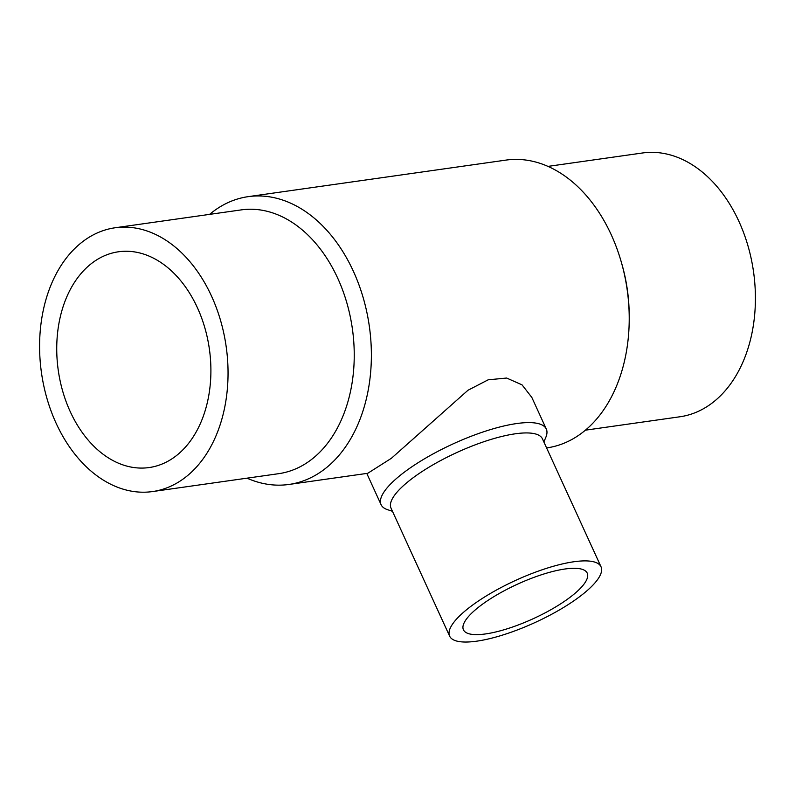 <?xml version="1.0" encoding="UTF-8"?>
<svg xmlns="http://www.w3.org/2000/svg" width="795" height="795" viewBox="0 0 795 795"><rect width="100%" height="100%" fill="white"/><g stroke="black" fill="none" stroke-linecap="round" stroke-linejoin="round"><path stroke-width="1.19" d="M548.003 166.384L642.479 152.988A133.212 93.273 81.9 0 1 747.956 245.784A133.212 93.273 81.9 0 1 714.447 401.217A133.212 93.273 81.9 0 1 679.884 416.779L585.408 430.175M209.592 214.372A145.336 101.76 81.9 0 1 210.476 213.646A145.336 101.76 81.9 0 1 248.169 196.653L506.017 160.093A145.336 101.76 81.9 0 1 621.223 261.803A145.336 101.76 81.9 0 1 629.223 318.159A145.336 101.76 81.9 0 1 584.524 430.91A145.336 101.76 81.9 0 1 546.831 447.893L546.602 447.923M248.169 196.653A145.336 101.76 81.9 0 1 363.245 297.906A145.336 101.76 81.9 0 1 326.685 467.47A145.336 101.76 81.9 0 1 288.983 484.453A145.336 101.76 81.9 0 1 246.997 478.163M288.983 484.453L367.737 473.293L391.378 458.298L467.987 390.256L488.18 379.811L506.654 378.042L522.047 384.859L531.825 397.421L546.304 429.052A90.849 25.311 155.4 0 0 486.838 430.731A90.849 25.311 155.4 0 0 399.478 475.976A90.849 25.311 155.4 0 0 381.093 504.696A90.849 25.311 155.4 0 0 387.702 509.744L392.462 511.284M115.116 227.767L241.302 209.88A133.212 93.273 81.9 0 1 346.789 302.676A133.212 93.273 81.9 0 1 313.27 458.099A133.212 93.273 81.9 0 1 278.717 473.671L152.521 491.568A133.212 93.273 81.9 0 1 47.044 398.762A133.212 93.273 81.9 0 1 80.553 243.34A133.212 93.273 81.9 0 1 115.116 227.767A133.212 93.273 81.9 0 1 220.593 320.574A133.212 93.273 81.9 0 1 187.073 475.996A133.212 93.273 81.9 0 1 152.521 491.568M601.03 566.805L542.438 438.84A83.256 23.194 155.4 0 0 487.941 440.38A83.256 23.194 155.4 0 0 407.875 481.85A83.256 23.194 155.4 0 0 391.031 508.164L449.622 636.119A83.256 23.194 155.4 0 0 504.119 634.589A83.256 23.194 155.4 0 0 584.176 593.12A83.256 23.194 155.4 0 0 601.03 566.805A83.256 23.194 155.4 0 0 546.533 568.336A83.256 23.194 155.4 0 0 466.466 609.815A83.256 23.194 155.4 0 0 449.622 636.119M70.238 411.631A108.975 76.3 81.9 0 1 118.515 251.777A108.975 76.3 81.9 0 1 197.398 307.705A108.975 76.3 81.9 0 1 149.112 467.559A108.975 76.3 81.9 0 1 70.238 411.631M573.443 594.64A68.072 18.971 -24.6 0 1 507.985 628.547A68.072 18.971 -24.6 0 1 463.425 629.799A68.072 18.971 -24.6 0 1 477.199 608.284A68.072 18.971 -24.6 0 1 542.657 574.378A68.072 18.971 -24.6 0 1 587.217 573.125A68.072 18.971 -24.6 0 1 573.443 594.64M543.869 441.97L545.817 437.359A90.849 25.311 155.4 0 0 546.304 429.052M621.223 261.803L621.889 264.109A133.212 93.273 81.9 0 1 629.213 315.764L629.223 318.159M381.093 504.696L366.783 473.423"/></g></svg>
